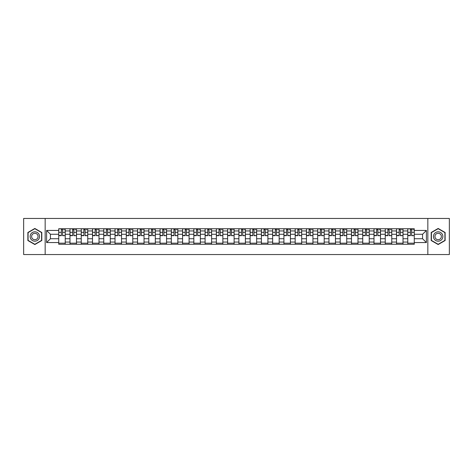 <?xml version="1.0" encoding="UTF-8"?>
<svg xmlns="http://www.w3.org/2000/svg" width="473" height="473" viewBox="0 0 473 473"><rect width="100%" height="100%" fill="white"/><g stroke="black" fill="none" stroke-linecap="round" stroke-linejoin="round"><path stroke-width="0.71" d="M427.84 254.545L449.35 254.545L449.35 218.455L23.65 218.455L23.65 254.545L427.84 254.545L427.84 218.455M69.986 244.257L69.986 230.942L65.227 230.942L65.227 244.257M65.227 230.942L65.227 228.743M69.986 230.942L69.986 228.743M76.484 228.743L76.484 244.257M81.25 244.257L81.25 228.743M87.742 228.743L87.742 244.257M92.507 244.257L92.507 228.743M99.005 228.743L99.005 244.257M103.764 244.257L103.764 228.743M110.262 228.743L110.262 244.257M115.028 244.257L115.028 228.743M121.52 228.743L121.52 244.257M126.285 244.257L126.285 228.743M132.783 228.743L132.783 244.257M137.542 244.257L137.542 228.743M144.04 228.743L144.04 244.257M148.806 244.257L148.806 228.743M155.304 228.743L155.304 244.257M160.063 244.257L160.063 228.743M166.561 228.743L166.561 244.257M171.327 244.257L171.327 228.743M177.818 228.743L177.818 244.257M182.584 244.257L182.584 228.743M189.082 228.743L189.082 244.257M193.841 244.257L193.841 228.743M200.339 228.743L200.339 244.257M205.105 244.257L205.105 228.743M211.597 228.743L211.597 244.257M216.362 244.257L216.362 228.743M222.86 228.743L222.86 244.257M227.619 244.257L227.619 228.743M234.117 228.743L234.117 244.257M238.883 244.257L238.883 228.743M245.381 228.743L245.381 244.257M250.14 244.257L250.14 228.743M256.638 228.743L256.638 244.257M261.403 244.257L261.403 228.743M267.895 228.743L267.895 244.257M272.661 244.257L272.661 228.743M279.159 228.743L279.159 244.257M283.918 244.257L283.918 228.743M290.416 228.743L290.416 244.257M295.182 244.257L295.182 228.743M301.673 228.743L301.673 244.257M306.439 244.257L306.439 228.743M312.937 228.743L312.937 244.257M317.696 244.257L317.696 228.743M324.194 228.743L324.194 244.257M328.96 244.257L328.96 228.743M335.458 228.743L335.458 244.257M340.217 244.257L340.217 228.743M346.715 228.743L346.715 244.257M351.48 244.257L351.48 228.743M357.972 228.743L357.972 244.257M362.738 244.257L362.738 228.743M369.236 228.743L369.236 244.257M373.995 244.257L373.995 228.743M380.493 228.743L380.493 244.257M385.259 244.257L385.259 228.743M391.75 228.743L391.75 244.257M396.516 244.257L396.516 228.743M403.014 228.743L403.014 244.257M407.773 244.257L407.773 228.743M407.773 238.735L403.014 238.735M396.516 238.735L391.75 238.735M385.259 238.735L380.493 238.735M373.995 238.735L369.236 238.735M362.738 238.735L357.972 238.735M351.48 238.735L346.715 238.735M340.217 238.735L335.458 238.735M328.96 238.735L324.194 238.735M317.696 238.735L312.937 238.735M306.439 238.735L301.673 238.735M295.182 238.735L290.416 238.735M283.918 238.735L279.159 238.735M272.661 238.735L267.895 238.735M261.403 238.735L256.638 238.735M250.14 238.735L245.381 238.735M238.883 238.735L234.117 238.735M227.619 238.735L222.86 238.735M216.362 238.735L211.597 238.735M205.105 238.735L200.339 238.735M193.841 238.735L189.082 238.735M182.584 238.735L177.818 238.735M171.327 238.735L166.561 238.735M160.063 238.735L155.304 238.735M148.806 238.735L144.04 238.735M137.542 238.735L132.783 238.735M126.285 238.735L121.52 238.735M115.028 238.735L110.262 238.735M103.764 238.735L99.005 238.735M92.507 238.735L87.742 238.735M81.25 238.735L76.484 238.735M69.986 238.735L65.227 238.735M407.773 234.265L403.014 234.265M396.516 234.265L391.75 234.265M385.259 234.265L380.493 234.265M373.995 234.265L369.236 234.265M362.738 234.265L357.972 234.265M351.48 234.265L346.715 234.265M340.217 234.265L335.458 234.265M328.96 234.265L324.194 234.265M317.696 234.265L312.937 234.265M306.439 234.265L301.673 234.265M295.182 234.265L290.416 234.265M283.918 234.265L279.159 234.265M272.661 234.265L267.895 234.265M261.403 234.265L256.638 234.265M250.14 234.265L245.381 234.265M238.883 234.265L234.117 234.265M227.619 234.265L222.86 234.265M216.362 234.265L211.597 234.265M205.105 234.265L200.339 234.265M193.841 234.265L189.082 234.265M182.584 234.265L177.818 234.265M171.327 234.265L166.561 234.265M160.063 234.265L155.304 234.265M148.806 234.265L144.04 234.265M137.542 234.265L132.783 234.265M126.285 234.265L121.52 234.265M115.028 234.265L110.262 234.265M103.764 234.265L99.005 234.265M92.507 234.265L87.742 234.265M81.25 234.265L76.484 234.265M69.986 234.265L65.227 234.265M50.428 238.735L58.729 238.735L58.729 234.265L50.428 234.265L50.428 238.735L46.602 242.56L46.602 230.44L58.729 230.44L58.729 234.265M414.271 234.265L414.271 238.735L422.572 238.735L422.572 234.265L414.271 234.265L414.271 228.743L58.729 228.743L58.729 230.44M414.271 230.44L426.398 230.44L426.398 242.56L414.271 242.56L414.271 238.735M58.729 238.735L58.729 244.257L414.271 244.257L414.271 242.56M58.729 242.56L46.602 242.56M45.16 254.545L45.16 218.455M41.801 232.48L34.836 228.459L27.872 232.48L27.872 240.521L34.836 244.541L41.801 240.521L41.801 232.48M445.128 232.48L438.164 228.459L431.199 232.48L431.199 240.521L438.164 244.541L445.128 240.521L445.128 232.48M65.227 243.175L58.729 243.175M61.36 229.825L62.59 229.825M76.484 243.175L69.986 243.175M72.623 229.825L73.847 229.825M87.742 243.175L81.25 243.175M83.881 229.825L85.11 229.825M99.005 243.175L92.507 243.175M95.144 229.825L96.368 229.825M110.262 243.175L103.764 243.175M106.401 229.825L107.625 229.825M121.52 243.175L115.028 243.175M117.659 229.825L118.889 229.825M132.783 243.175L126.285 243.175M128.922 229.825L130.146 229.825M144.04 243.175L137.542 243.175M140.179 229.825L141.409 229.825M155.304 243.175L148.806 243.175M151.437 229.825L152.667 229.825M166.561 243.175L160.063 243.175M162.7 229.825L163.924 229.825M177.818 243.175L171.327 243.175M173.958 229.825L175.187 229.825M189.082 243.175L182.584 243.175M185.221 229.825L186.445 229.825M200.339 243.175L193.841 243.175M196.478 229.825L197.702 229.825M211.597 243.175L205.105 243.175M207.736 229.825L208.965 229.825M222.86 243.175L216.362 243.175M218.999 229.825L220.223 229.825M234.117 243.175L227.619 243.175M230.256 229.825L231.486 229.825M245.381 243.175L238.883 243.175M241.514 229.825L242.744 229.825M256.638 243.175L250.14 243.175M252.777 229.825L254.001 229.825M267.895 243.175L261.403 243.175M264.035 229.825L265.264 229.825M279.159 243.175L272.661 243.175M275.298 229.825L276.522 229.825M290.416 243.175L283.918 243.175M286.555 229.825L287.779 229.825M301.673 243.175L295.182 243.175M297.813 229.825L299.042 229.825M312.937 243.175L306.439 243.175M309.076 229.825L310.3 229.825M324.194 243.175L317.696 243.175M320.333 229.825L321.563 229.825M335.458 243.175L328.96 243.175M331.591 229.825L332.821 229.825M346.715 243.175L340.217 243.175M342.854 229.825L344.078 229.825M357.972 243.175L351.48 243.175M354.111 229.825L355.341 229.825M369.236 243.175L362.738 243.175M365.375 229.825L366.599 229.825M380.493 243.175L373.995 243.175M376.632 229.825L377.856 229.825M391.75 243.175L385.259 243.175M387.89 229.825L389.119 229.825M403.014 243.175L396.516 243.175M399.153 229.825L400.377 229.825M414.271 243.175L407.773 243.175M410.41 229.825L411.64 229.825M46.602 230.44L50.428 234.265M422.572 238.735L426.398 242.56M422.572 234.265L426.398 230.44M62.59 235.424L65.185 235.672L62.59 235.672L62.59 228.814L65.185 228.814L63.743 228.814M65.185 235.424L65.185 228.814M61.36 229.754L62.59 229.754M63.743 229.754L64.251 229.754M60.207 228.814L58.764 228.814L58.764 235.672L61.36 235.672L61.36 228.814L60.313 228.814M58.764 228.814L63.636 228.814M73.847 235.424L76.449 235.672L73.847 235.672L73.847 228.814L76.449 228.814L75.006 228.814M76.449 235.424L76.449 228.814M72.623 229.754L73.847 229.754M75.006 229.754L75.509 229.754M71.464 228.814L70.022 228.814L70.022 235.672L72.623 235.672L72.623 228.814L71.577 228.814M70.022 228.814L74.894 228.814M85.11 235.424L87.706 235.672L85.11 235.672L85.11 228.814L87.706 228.814L86.263 228.814M87.706 235.424L87.706 228.814M83.881 229.754L85.11 229.754M86.263 229.754L86.766 229.754M82.728 228.814L81.285 228.814L81.285 235.672L83.881 235.672L83.881 228.814L82.834 228.814M81.285 228.814L86.157 228.814M30.775 238.847A4.689 4.689 0 0 0 37.184 240.562A4.689 4.689 0 0 0 38.898 234.153A4.689 4.689 0 0 0 32.489 232.438A4.689 4.689 0 0 0 30.775 238.847M32.058 238.108A3.21 3.21 0 0 0 36.445 239.279A3.21 3.21 0 0 0 37.621 234.892A3.21 3.21 0 0 0 33.234 233.721A3.21 3.21 0 0 0 32.058 238.108M34.836 228.707L41.589 232.604L41.589 240.396L34.836 244.293L28.09 240.396L28.09 232.604L34.836 228.707M434.102 238.847A4.689 4.689 0 0 0 440.511 240.562A4.689 4.689 0 0 0 442.225 234.153A4.689 4.689 0 0 0 435.816 232.438A4.689 4.689 0 0 0 434.102 238.847M435.379 238.108A3.21 3.21 0 0 0 439.766 239.279A3.21 3.21 0 0 0 440.942 234.892A3.21 3.21 0 0 0 436.555 233.721A3.21 3.21 0 0 0 435.379 238.108M438.164 228.707L444.91 232.604L444.91 240.396L438.164 244.293L431.411 240.396L431.411 232.604L438.164 228.707M96.368 235.424L98.969 235.672L96.368 235.672L96.368 228.814L98.969 228.814L97.521 228.814M98.969 235.424L98.969 228.814M95.144 229.754L96.368 229.754M97.521 229.754L98.029 229.754M93.985 228.814L92.542 228.814L92.542 235.672L95.144 235.672L95.144 228.814L94.097 228.814M92.542 228.814L97.414 228.814M107.625 235.424L110.227 235.672L107.625 235.672L107.625 228.814L110.227 228.814L108.784 228.814M110.227 235.424L110.227 228.814M106.401 229.754L107.625 229.754M108.784 229.754L109.287 229.754M105.248 228.814L103.8 228.814L103.8 235.672L106.401 235.672L106.401 228.814L105.355 228.814M103.8 228.814L108.672 228.814M118.889 235.424L121.484 235.672L118.889 235.672L118.889 228.814L121.484 228.814L120.041 228.814M121.484 235.424L121.484 228.814M117.659 229.754L118.889 229.754M120.041 229.754L120.55 229.754M116.506 228.814L115.063 228.814L115.063 235.672L117.659 235.672L117.659 228.814L116.612 228.814M115.063 228.814L119.935 228.814M130.146 235.424L132.747 235.672L130.146 235.672L130.146 228.814L132.747 228.814L131.305 228.814M132.747 235.424L132.747 228.814M128.922 229.754L130.146 229.754M131.305 229.754L131.807 229.754M127.763 228.814L126.321 228.814L126.321 235.672L128.922 235.672L128.922 228.814L127.876 228.814M126.321 228.814L131.192 228.814M141.409 235.424L144.005 235.672L141.409 235.672L141.409 228.814L144.005 228.814L142.562 228.814M144.005 235.424L144.005 228.814M140.179 229.754L141.409 229.754M142.562 229.754L143.065 229.754M139.027 228.814L137.584 228.814L137.584 235.672L140.179 235.672L140.179 228.814L139.133 228.814M137.584 228.814L142.456 228.814M152.667 235.424L155.262 235.672L152.667 235.672L152.667 228.814L155.262 228.814L153.82 228.814M155.262 235.424L155.262 228.814M151.437 229.754L152.667 229.754M153.82 229.754L154.328 229.754M150.284 228.814L148.841 228.814L148.841 235.672L151.437 235.672L151.437 228.814L150.39 228.814M148.841 228.814L153.713 228.814M163.924 235.424L166.526 235.672L163.924 235.672L163.924 228.814L166.526 228.814L165.083 228.814M166.526 235.424L166.526 228.814M162.7 229.754L163.924 229.754M165.083 229.754L165.585 229.754M161.541 228.814L160.099 228.814L160.099 235.672L162.7 235.672L162.7 228.814L161.654 228.814M160.099 228.814L164.971 228.814M175.187 235.424L177.783 235.672L175.187 235.672L175.187 228.814L177.783 228.814L176.34 228.814M177.783 235.424L177.783 228.814M173.958 229.754L175.187 229.754M176.34 229.754L176.843 229.754M172.805 228.814L171.362 228.814L171.362 235.672L173.958 235.672L173.958 228.814L172.911 228.814M171.362 228.814L176.234 228.814M186.445 235.424L189.046 235.672L186.445 235.672L186.445 228.814L189.046 228.814L187.598 228.814M189.046 235.424L189.046 228.814M185.221 229.754L186.445 229.754M187.598 229.754L188.106 229.754M184.062 228.814L182.619 228.814L182.619 235.672L185.221 235.672L185.221 228.814L184.174 228.814M182.619 228.814L187.491 228.814M197.702 235.424L200.304 235.672L197.702 235.672L197.702 228.814L200.304 228.814L198.861 228.814M200.304 235.424L200.304 228.814M196.478 229.754L197.702 229.754M198.861 229.754L199.364 229.754M195.325 228.814L193.877 228.814L193.877 235.672L196.478 235.672L196.478 228.814L195.432 228.814M193.877 228.814L198.749 228.814M208.965 235.424L211.561 235.672L208.965 235.672L208.965 228.814L211.561 228.814L210.118 228.814M211.561 235.424L211.561 228.814M207.736 229.754L208.965 229.754M210.118 229.754L210.627 229.754M206.583 228.814L205.14 228.814L205.14 235.672L207.736 235.672L207.736 228.814L206.689 228.814M205.14 228.814L210.012 228.814M220.223 235.424L222.824 235.672L220.223 235.672L220.223 228.814L222.824 228.814L221.382 228.814M222.824 235.424L222.824 228.814M218.999 229.754L220.223 229.754M221.382 229.754L221.884 229.754M217.84 228.814L216.398 228.814L216.398 235.672L218.999 235.672L218.999 228.814L217.952 228.814M216.398 228.814L221.269 228.814M231.486 235.424L234.082 235.672L231.486 235.672L231.486 228.814L234.082 228.814L232.639 228.814M234.082 235.424L234.082 228.814M230.256 229.754L231.486 229.754M232.639 229.754L233.142 229.754M229.103 228.814L227.661 228.814L227.661 235.672L230.256 235.672L230.256 228.814L229.21 228.814M227.661 228.814L232.533 228.814M242.744 235.424L245.339 235.672L242.744 235.672L242.744 228.814L245.339 228.814L243.897 228.814M245.339 235.424L245.339 228.814M241.514 229.754L242.744 229.754M243.897 229.754L244.405 229.754M240.361 228.814L238.918 228.814L238.918 235.672L241.514 235.672L241.514 228.814L240.467 228.814M238.918 228.814L243.79 228.814M254.001 235.424L256.603 235.672L254.001 235.672L254.001 228.814L256.603 228.814L255.16 228.814M256.603 235.424L256.603 228.814M252.777 229.754L254.001 229.754M255.16 229.754L255.662 229.754M251.618 228.814L250.176 228.814L250.176 235.672L252.777 235.672L252.777 228.814L251.731 228.814M250.176 228.814L255.048 228.814M265.264 235.424L267.86 235.672L265.264 235.672L265.264 228.814L267.86 228.814L266.417 228.814M267.86 235.424L267.86 228.814M264.035 229.754L265.264 229.754M266.417 229.754L266.92 229.754M262.882 228.814L261.439 228.814L261.439 235.672L264.035 235.672L264.035 228.814L262.988 228.814M261.439 228.814L266.311 228.814M276.522 235.424L279.123 235.672L276.522 235.672L276.522 228.814L279.123 228.814L277.675 228.814M279.123 235.424L279.123 228.814M275.298 229.754L276.522 229.754M277.675 229.754L278.183 229.754M274.139 228.814L272.696 228.814L272.696 235.672L275.298 235.672L275.298 228.814L274.251 228.814M272.696 228.814L277.568 228.814M287.779 235.424L290.381 235.672L287.779 235.672L287.779 228.814L290.381 228.814L288.938 228.814M290.381 235.424L290.381 228.814M286.555 229.754L287.779 229.754M288.938 229.754L289.441 229.754M285.402 228.814L283.954 228.814L283.954 235.672L286.555 235.672L286.555 228.814L285.509 228.814M283.954 228.814L288.826 228.814M299.042 235.424L301.638 235.672L299.042 235.672L299.042 228.814L301.638 228.814L300.195 228.814M301.638 235.424L301.638 228.814M297.813 229.754L299.042 229.754M300.195 229.754L300.704 229.754M296.66 228.814L295.217 228.814L295.217 235.672L297.813 235.672L297.813 228.814L296.766 228.814M295.217 228.814L300.089 228.814M310.3 235.424L312.901 235.672L310.3 235.672L310.3 228.814L312.901 228.814L311.459 228.814M312.901 235.424L312.901 228.814M309.076 229.754L310.3 229.754M311.459 229.754L311.961 229.754M307.917 228.814L306.474 228.814L306.474 235.672L309.076 235.672L309.076 228.814L308.029 228.814M306.474 228.814L311.346 228.814M321.563 235.424L324.159 235.672L321.563 235.672L321.563 228.814L324.159 228.814L322.716 228.814M324.159 235.424L324.159 228.814M320.333 229.754L321.563 229.754M322.716 229.754L323.219 229.754M319.18 228.814L317.738 228.814L317.738 235.672L320.333 235.672L320.333 228.814L319.287 228.814M317.738 228.814L322.61 228.814M332.821 235.424L335.416 235.672L332.821 235.672L332.821 228.814L335.416 228.814L333.973 228.814M335.416 235.424L335.416 228.814M331.591 229.754L332.821 229.754M333.973 229.754L334.482 229.754M330.438 228.814L328.995 228.814L328.995 235.672L331.591 235.672L331.591 228.814L330.544 228.814M328.995 228.814L333.867 228.814M344.078 235.424L346.679 235.672L344.078 235.672L344.078 228.814L346.679 228.814L345.237 228.814M346.679 235.424L346.679 228.814M342.854 229.754L344.078 229.754M345.237 229.754L345.739 229.754M341.695 228.814L340.253 228.814L340.253 235.672L342.854 235.672L342.854 228.814L341.808 228.814M340.253 228.814L345.124 228.814M355.341 235.424L357.937 235.672L355.341 235.672L355.341 228.814L357.937 228.814L356.494 228.814M357.937 235.424L357.937 228.814M354.111 229.754L355.341 229.754M356.494 229.754L356.997 229.754M352.959 228.814L351.516 228.814L351.516 235.672L354.111 235.672L354.111 228.814L353.065 228.814M351.516 228.814L356.388 228.814M366.599 235.424L369.2 235.672L366.599 235.672L366.599 228.814L369.2 228.814L367.752 228.814M369.2 235.424L369.2 228.814M365.375 229.754L366.599 229.754M367.752 229.754L368.26 229.754M364.216 228.814L362.773 228.814L362.773 235.672L365.375 235.672L365.375 228.814L364.328 228.814M362.773 228.814L367.645 228.814M377.856 235.424L380.458 235.672L377.856 235.672L377.856 228.814L380.458 228.814L379.015 228.814M380.458 235.424L380.458 228.814M376.632 229.754L377.856 229.754M379.015 229.754L379.517 229.754M375.479 228.814L374.031 228.814L374.031 235.672L376.632 235.672L376.632 228.814L375.586 228.814M374.031 228.814L378.903 228.814M389.119 235.424L391.715 235.672L389.119 235.672L389.119 228.814L391.715 228.814L390.272 228.814M391.715 235.424L391.715 228.814M387.89 229.754L389.119 229.754M390.272 229.754L390.781 229.754M386.737 228.814L385.294 228.814L385.294 235.672L387.89 235.672L387.89 228.814L386.843 228.814M385.294 228.814L390.166 228.814M400.377 235.424L402.978 235.672L400.377 235.672L400.377 228.814L402.978 228.814L401.536 228.814M402.978 235.424L402.978 228.814M399.153 229.754L400.377 229.754M401.536 229.754L402.038 229.754M397.994 228.814L396.551 228.814L396.551 235.672L399.153 235.672L399.153 228.814L398.106 228.814M396.551 228.814L401.423 228.814M411.64 235.424L414.236 235.672L411.64 235.672L411.64 228.814L414.236 228.814L412.793 228.814M414.236 235.424L414.236 228.814M410.41 229.754L411.64 229.754M412.793 229.754L413.296 229.754M409.257 228.814L407.815 228.814L407.815 235.672L410.41 235.672L410.41 228.814L409.364 228.814M407.815 228.814L412.687 228.814M396.516 230.942L391.75 230.942M385.259 230.942L380.493 230.942M373.995 230.942L369.236 230.942M362.738 230.942L357.972 230.942M351.48 230.942L346.715 230.942M340.217 230.942L335.458 230.942M328.96 230.942L324.194 230.942M317.696 230.942L312.937 230.942M306.439 230.942L301.673 230.942M295.182 230.942L290.416 230.942M283.918 230.942L279.159 230.942M272.661 230.942L267.895 230.942M261.403 230.942L256.638 230.942M250.14 230.942L245.381 230.942M238.883 230.942L234.117 230.942M227.619 230.942L222.86 230.942M216.362 230.942L211.597 230.942M205.105 230.942L200.339 230.942M193.841 230.942L189.082 230.942M182.584 230.942L177.818 230.942M171.327 230.942L166.561 230.942M160.063 230.942L155.304 230.942M148.806 230.942L144.04 230.942M137.542 230.942L132.783 230.942M126.285 230.942L121.52 230.942M115.028 230.942L110.262 230.942M103.764 230.942L99.005 230.942M92.507 230.942L87.742 230.942M81.25 230.942L76.484 230.942M407.773 230.942L403.014 230.942M396.516 242.058L391.75 242.058M385.259 242.058L380.493 242.058M373.995 242.058L369.236 242.058M362.738 242.058L357.972 242.058M351.48 242.058L346.715 242.058M340.217 242.058L335.458 242.058M328.96 242.058L324.194 242.058M317.696 242.058L312.937 242.058M306.439 242.058L301.673 242.058M295.182 242.058L290.416 242.058M283.918 242.058L279.159 242.058M272.661 242.058L267.895 242.058M261.403 242.058L256.638 242.058M250.14 242.058L245.381 242.058M238.883 242.058L234.117 242.058M227.619 242.058L222.86 242.058M216.362 242.058L211.597 242.058M205.105 242.058L200.339 242.058M193.841 242.058L189.082 242.058M182.584 242.058L177.818 242.058M171.327 242.058L166.561 242.058M160.063 242.058L155.304 242.058M148.806 242.058L144.04 242.058M137.542 242.058L132.783 242.058M126.285 242.058L121.52 242.058M115.028 242.058L110.262 242.058M103.764 242.058L99.005 242.058M92.507 242.058L87.742 242.058M81.25 242.058L76.484 242.058M69.986 242.058L65.227 242.058M407.773 242.058L403.014 242.058M62.59 232.32L65.185 232.32M58.764 235.424L61.36 235.424M58.764 232.32L61.36 232.32M73.847 232.32L76.449 232.32M70.022 235.424L72.623 235.424M70.022 232.32L72.623 232.32M85.11 232.32L87.706 232.32M81.285 235.424L83.881 235.424M81.285 232.32L83.881 232.32M96.368 232.32L98.969 232.32M92.542 235.424L95.144 235.424M92.542 232.32L95.144 232.32M107.625 232.32L110.227 232.32M103.8 235.424L106.401 235.424M103.8 232.32L106.401 232.32M118.889 232.32L121.484 232.32M115.063 235.424L117.659 235.424M115.063 232.32L117.659 232.32M130.146 232.32L132.747 232.32M126.321 235.424L128.922 235.424M126.321 232.32L128.922 232.32M141.409 232.32L144.005 232.32M137.584 235.424L140.179 235.424M137.584 232.32L140.179 232.32M152.667 232.32L155.262 232.32M148.841 235.424L151.437 235.424M148.841 232.32L151.437 232.32M163.924 232.32L166.526 232.32M160.099 235.424L162.7 235.424M160.099 232.32L162.7 232.32M175.187 232.32L177.783 232.32M171.362 235.424L173.958 235.424M171.362 232.32L173.958 232.32M186.445 232.32L189.046 232.32M182.619 235.424L185.221 235.424M182.619 232.32L185.221 232.32M197.702 232.32L200.304 232.32M193.877 235.424L196.478 235.424M193.877 232.32L196.478 232.32M208.965 232.32L211.561 232.32M205.14 235.424L207.736 235.424M205.14 232.32L207.736 232.32M220.223 232.32L222.824 232.32M216.398 235.424L218.999 235.424M216.398 232.32L218.999 232.32M231.486 232.32L234.082 232.32M227.661 235.424L230.256 235.424M227.661 232.32L230.256 232.32M242.744 232.32L245.339 232.32M238.918 235.424L241.514 235.424M238.918 232.32L241.514 232.32M254.001 232.32L256.603 232.32M250.176 235.424L252.777 235.424M250.176 232.32L252.777 232.32M265.264 232.32L267.86 232.32M261.439 235.424L264.035 235.424M261.439 232.32L264.035 232.32M276.522 232.32L279.123 232.32M272.696 235.424L275.298 235.424M272.696 232.32L275.298 232.32M287.779 232.32L290.381 232.32M283.954 235.424L286.555 235.424M283.954 232.32L286.555 232.32M299.042 232.32L301.638 232.32M295.217 235.424L297.813 235.424M295.217 232.32L297.813 232.32M310.3 232.32L312.901 232.32M306.474 235.424L309.076 235.424M306.474 232.32L309.076 232.32M321.563 232.32L324.159 232.32M317.738 235.424L320.333 235.424M317.738 232.32L320.333 232.32M332.821 232.32L335.416 232.32M328.995 235.424L331.591 235.424M328.995 232.32L331.591 232.32M344.078 232.32L346.679 232.32M340.253 235.424L342.854 235.424M340.253 232.32L342.854 232.32M355.341 232.32L357.937 232.32M351.516 235.424L354.111 235.424M351.516 232.32L354.111 232.32M366.599 232.32L369.2 232.32M362.773 235.424L365.375 235.424M362.773 232.32L365.375 232.32M377.856 232.32L380.458 232.32M374.031 235.424L376.632 235.424M374.031 232.32L376.632 232.32M389.119 232.32L391.715 232.32M385.294 235.424L387.89 235.424M385.294 232.32L387.89 232.32M400.377 232.32L402.978 232.32M396.551 235.424L399.153 235.424M396.551 232.32L399.153 232.32M411.64 232.32L414.236 232.32M407.815 235.424L410.41 235.424M407.815 232.32L410.41 232.32"/></g></svg>

